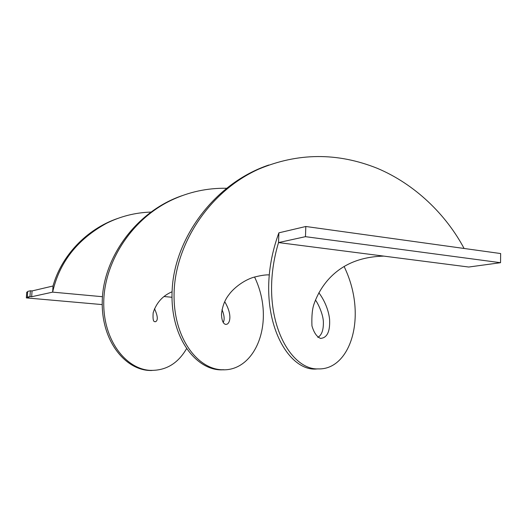 <?xml version="1.0" encoding="UTF-8"?>
<svg xmlns="http://www.w3.org/2000/svg" width="527" height="527" viewBox="0 0 527 527"><rect width="100%" height="100%" fill="white"/><g stroke="black" fill="none" stroke-linecap="round" stroke-linejoin="round"><path stroke-width="0.79" d="M102.205 304.593L26.35 297.9L28.992 297.32L27.312 297.175L29.98 296.582L31.673 296.734L52.641 292.136L102.469 296.714M27.654 291.971L26.725 292.189L26.35 297.9M29.98 296.582L30.362 290.779L27.687 291.411L27.312 297.175M30.362 290.779L32.048 290.937L31.673 296.734M32.048 290.937L53.029 285.996L52.641 292.136C59.373 262.354 77.291 239.429 106.388 223.376C120.327 216.38 135.116 212.618 150.755 212.078M164.095 296.53L171.954 297.274M186.466 348.821C177.698 363.828 165.373 371.001 149.497 370.329C126.091 368.584 103.16 340.844 103.753 301.991C104.194 263.243 130.419 219.693 171.446 200.174C188.778 191.966 207.065 187.994 226.314 188.258M344.131 266.55C368.116 316.016 350.363 370.04 318.348 368.9C288.901 370.435 257.229 313.624 278.526 242.578L468.747 267.031L500.538 262.703L500.65 253.546L305.818 226.491L278.888 232.829L278.526 242.578L305.469 236.669L500.538 262.703M152.125 370.461C127 371.673 100.637 342.214 102.291 299.804C103.654 257.584 135.887 211.314 182.48 195.543M317.794 368.88L317.294 368.907C285.739 373.05 250.971 308.967 278.888 232.829M254.554 276.978C276.155 321.997 255.305 372.207 221.544 369.743C196.973 368.742 171.861 336.437 174.206 289.988C176.354 243.685 208.969 191.466 258.711 169.134C297.847 152.646 337.366 152.362 377.253 168.297C415.052 184.2 446.106 214.627 464.103 248.474M53.029 285.996C61.198 256.346 86.224 229.054 118.081 218.323M221.544 369.743L223.883 369.723C197.888 372.286 169.114 338.795 172.224 288.75C174.99 238.935 213.468 183.633 268.81 165.017M305.818 226.491L305.469 236.669M224.733 301.714C232.651 315.034 229.812 323.374 226.814 324.25L225.648 324.408C223.112 323.756 221.722 320.344 221.478 314.164C222.374 306.279 224.858 299.804 228.909 294.731C232.98 288.908 242.677 280.792 253.059 277.446C260.114 275.529 265.529 274.679 269.304 274.896M317.821 337.392C321.668 335.225 323.525 330.146 323.38 322.162C323.268 314.645 318.348 303.947 315.429 300.001M154.516 308.73C157.777 315.93 158.159 320.245 155.669 321.668L154.984 321.727C154.8 321.272 152.408 323.229 153.173 312.761C156.414 302.735 162.705 295.733 172.059 291.767M222.012 309.56C224.37 315.423 224.772 319.724 223.204 322.445M383.84 256.115C359.71 256.695 340.877 264.883 327.333 280.674C321.582 287.498 317.201 295.127 314.191 303.552C312.307 308.486 311.562 315.923 311.944 325.857C313.947 332.748 316.865 336.951 320.706 338.466L322.985 337.912C327.926 336.081 330.126 329.862 329.579 319.257C328.4 308.46 323.38 298.704 318.842 292.781"/></g></svg>
